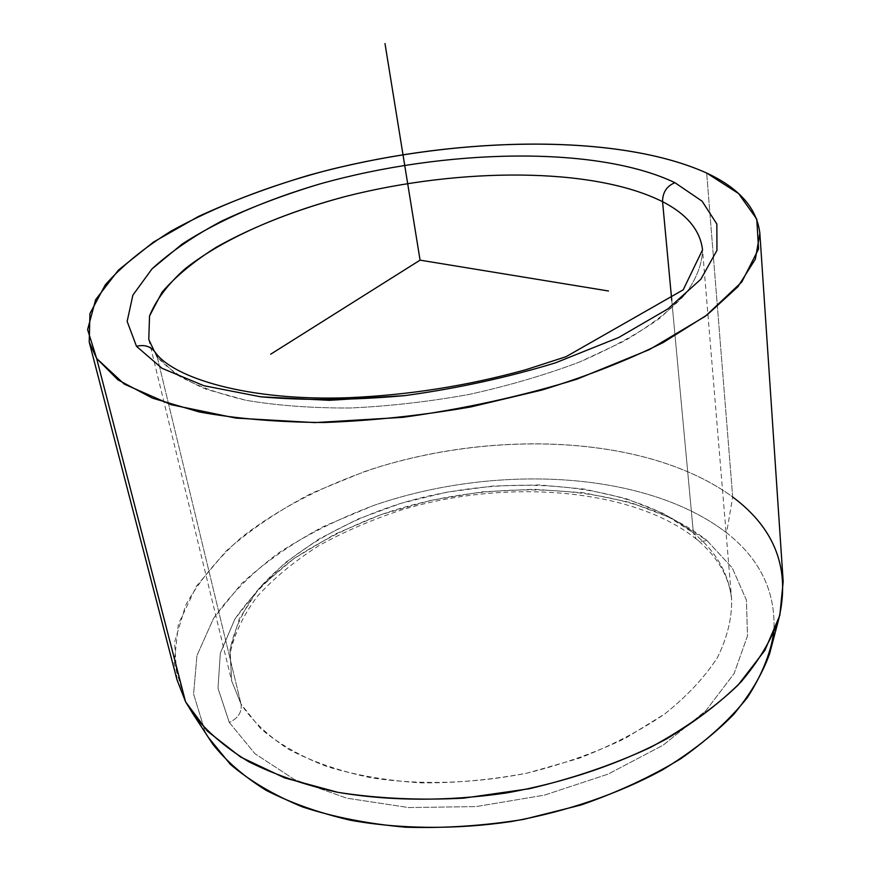 <?xml version="1.0" encoding="UTF-8"?>
<svg xmlns="http://www.w3.org/2000/svg" width="871" height="871" viewBox="0 0 871 871"><rect width="100%" height="100%" fill="white"/><g stroke="black" fill="none" stroke-linecap="round" stroke-linejoin="round"><path stroke-width="0.65" stroke-dasharray="4.36 3.27" d="M241.071 704.171C242.04 712.173 238.11 718.27 229.291 722.451L254.898 753.644L294.55 779.599L346.734 798.174L408.608 807.548L476.078 806.6L544.266 795.179L608.11 774.123L663.092 745.206L705.771 710.801L734.111 673.533L747.492 635.917L746.414 600.119L732.25 567.87L706.827 540.368C702.559 541.882 699.01 541.414 696.179 538.964L693.381 532.9C716.114 551.408 728.875 573.717 731.662 599.825C731.901 618.573 727.165 637.801 717.464 657.507C704.791 677.159 687.23 695.973 664.758 713.948L625.215 738.358C595.143 752.762 562.568 764.313 527.51 773.023C474.064 783.715 419.615 785.272 371.002 777.77C339.962 771.216 312.711 761.853 289.248 749.659C268.388 736.169 252.34 721.003 241.071 704.171L231.632 680.817L229.977 649.853C234.332 629.069 243.695 609.003 258.077 589.678C290.435 552.105 342.074 521.849 401.161 503.275C505.169 471.984 628.633 481.184 693.381 532.9L696.179 538.964C699.01 541.414 702.559 541.882 706.827 540.368L672.227 518.43L630.506 502.502L583.679 492.768L533.618 489.252L482.066 491.865L430.699 500.4L381.15 514.598L335.052 534.097L294.126 558.453L260.146 587.021L234.93 618.976L220.319 653.206L218 688.286L229.291 722.451C238.11 718.27 242.04 712.173 241.071 704.171L260.549 728.515C278.078 743.431 300.06 756.072 326.483 766.426C355.139 775.157 386.637 780.634 420.954 782.887C456.23 783.094 491.756 779.806 527.51 773.023L578.758 758.423C611.028 745.859 639.695 731.03 664.758 713.948C687.23 695.973 704.791 677.159 717.464 657.507C727.165 637.801 731.901 618.573 731.662 599.825C728.875 573.717 716.114 551.408 693.381 532.9L671.77 300.495L693.381 532.9L662.733 513.193L625.813 498.517L584.234 489.077L539.541 484.94L493.215 486.018L446.627 492.202L401.161 503.275L358.166 518.974L319.026 538.931L285.176 562.71L258.077 589.678L239.209 619.063L229.977 649.853L231.632 680.817L241.071 704.171L157.194 356.892C168.157 369.228 184.608 380.061 206.525 389.381L246.395 400.366C277.49 405.592 312.025 408.14 350.011 408.009C389.239 406.224 428.968 401.694 469.186 394.421C508.708 385.679 545.54 374.868 579.672 361.988C611.442 348.237 638.269 333.56 660.164 317.98L685.107 294.496C696.462 278.894 702.266 264 702.538 249.814C702.266 264 696.462 278.894 685.107 294.496C670.452 310.261 650.299 325.721 624.659 340.866L579.672 361.988C545.54 374.868 508.708 385.679 469.186 394.421C428.968 401.694 389.239 406.224 350.011 408.009C312.025 408.14 277.49 405.592 246.395 400.366C217.957 393.746 194.69 385.156 176.595 374.584L157.194 356.892L241.071 704.171M205.11 731.684L185.545 701.743L205.11 731.684L193.58 694.013L196.944 655.569L213.58 618.268C230.499 594.458 252.231 572.628 278.807 552.78C307.496 534.326 338.982 518.593 373.278 505.605C494.946 463.372 645.553 470.46 726.621 532.823C760.601 559.476 776.333 592.824 773.807 632.858C776.333 592.824 760.601 559.476 726.621 532.823L732.696 497.003L726.621 532.823C645.553 470.46 494.946 463.372 373.278 505.605L323.348 526.563C292.297 543.177 265.024 562.198 241.55 583.624L213.58 618.268L196.944 655.569L193.58 694.013L205.11 731.684L208.365 737.421L205.11 731.684M176.976 679.728L174.592 642.232L185.719 605.095C199.132 581.011 217.663 558.496 241.311 537.559C279.624 507.63 327.322 483.547 380.05 466.551C503.786 429.033 651.138 437.22 732.696 497.003L706.675 173.046L732.696 497.003C647.447 434.629 491.07 428.608 364.198 471.69L312.047 493.051C279.537 509.949 250.892 529.274 226.112 551.038L196.4 586.237L178.381 624.169L174.167 663.321L185.545 701.743M732.696 497.003C763.061 519.715 779.893 547.892 783.181 581.545M154.232 351.013L157.194 356.892M706.827 540.368L732.25 567.87L746.414 600.119L747.492 635.917L734.111 673.533L705.771 710.801L663.092 745.206L608.11 774.123L544.266 795.179L476.078 806.6L408.608 807.548L346.734 798.174L294.55 779.599L254.898 753.644L229.291 722.451L218 688.286L220.319 653.206L234.93 618.976C250.097 597.038 269.836 576.863 294.126 558.453C320.452 541.316 349.456 526.694 381.15 514.598C493.737 475.185 633.674 482.371 706.827 540.368M148.778 339.494L231.632 680.817L230.282 652.836C234.419 633.696 243.575 614.719 257.729 595.938C274.452 577.68 294.855 560.902 318.928 545.616C344.6 531.452 372.342 519.497 402.141 509.764C507.455 477.972 633.402 488.479 696.179 538.964C717.584 556.536 729.419 576.82 731.662 599.825L702.538 249.814"/><path stroke-width="1.31" d="M759.86 233.406C756.964 208.245 739.239 188.125 706.675 173.046C619.205 133.503 461.249 136.17 325.732 170.716C267.081 186.394 215.507 206.536 171.021 231.131C143.791 248.072 121.875 265.982 105.271 284.861L89.942 313.582L89.212 342.031L96.637 358.449L185.545 701.743L96.637 358.449L118.01 379.898L152.36 398.123L199.241 411.961C236.291 418.722 277.925 422.239 324.143 422.511C372.102 420.747 420.922 415.565 470.601 406.975L542.208 389.968C587.511 376.011 627.849 360.191 663.223 342.51L707.132 314.91L737.944 286.701L755.353 259.177L759.86 233.406L783.181 581.545L779.828 615.329L764.901 650.332L738.02 685.139C714.307 707.785 685.118 728.548 650.463 747.427C613.151 764.716 572.824 778.478 529.47 788.712L463.546 798.163C419.43 800.471 377.568 798.533 337.97 792.36L284.577 777.879L240.592 757.019L207.385 731.139L185.545 701.743L193.297 714.394C207.048 731.771 225.458 747.514 248.507 761.602C274.093 774.45 303.511 784.629 336.729 792.12C388.727 801.168 447.291 801.592 506.367 792.969C565.148 782.496 620.577 763.617 667.066 738.619C696.223 721.014 720.916 702.08 741.145 681.808C758.576 661.165 771.064 640.425 778.63 619.597C790.726 569.71 775.419 528.849 732.696 497.003M773.807 632.858L769.572 653.871C762.223 674.241 750.225 694.47 733.578 714.536C714.274 734.209 690.801 752.533 663.125 769.518C619.052 793.601 566.607 811.685 511.005 821.603C455.119 829.747 399.647 829.138 350.218 820.199C318.601 812.817 290.533 802.844 266.025 790.269C243.88 776.475 226.112 761.08 212.709 744.063L208.365 737.421L230.347 764.335C249.737 780.906 273.832 795.125 302.629 806.982C333.833 817.14 368.193 823.879 405.701 827.221C444.373 828.408 483.601 825.806 523.395 819.437L581.055 804.989C617.822 792.185 651.094 776.747 680.872 758.674C708.058 739.501 730.225 719.13 747.372 697.573C761.45 675.787 770.258 654.208 773.807 632.858M185.545 701.743L176.976 679.728L89.212 342.031M136.497 346.331C144.455 344.361 150.672 346.331 155.158 352.254C150.672 346.331 144.455 344.361 136.497 346.331L127.144 321.388L132.882 295.138L151.946 268.965C170.444 251.926 193.689 235.965 221.67 221.082C251.675 207.037 284.349 194.679 319.679 184.01C444.743 148.799 596.123 145.141 674.927 182.692L702.102 201.179L716.833 223.989L716.953 250.391L700.861 279.232L667.85 308.933L618.606 337.534L555.48 362.848C507.684 377.448 457.558 388.368 405.135 395.586L329.282 400.322L260.669 396.806L203.923 385.722L162.071 368.346L136.497 346.331L162.071 368.346L203.923 385.722L260.669 396.806C305.057 400.693 353.212 400.29 405.135 395.586C457.558 388.368 507.684 377.448 555.48 362.848L618.606 337.534L667.85 308.933L700.861 279.232L716.953 250.391L716.833 223.989L702.102 201.179L674.927 182.692C666.696 186.133 662.57 192.469 662.57 201.691C662.57 192.469 666.696 186.133 674.927 182.692C596.123 145.141 444.743 148.799 319.679 184.01C266.461 199.709 218.98 220.145 182.246 243.989L151.946 268.965L132.882 295.138L127.144 321.388L136.497 346.331M702.538 249.814C700.197 230.227 686.871 214.19 662.57 201.691C593.314 166.873 460.443 167.308 346.114 196.323C281.05 213.439 223.052 238.828 184.979 268.889C167.82 284.24 156.007 299.94 149.54 315.966L148.778 339.494L149.54 315.966L162.115 292.101C175.746 276.347 193.852 261.354 216.444 247.124C253.483 226.406 296.706 209.465 346.114 196.323C460.443 167.308 593.314 166.873 662.57 201.691C686.871 214.19 700.197 230.227 702.538 249.814L683.202 289.836L566.019 356.718L525.964 369.663C468.043 385.701 409.218 395.031 349.489 397.666C247.549 401.509 172.991 377.742 155.158 352.254L157.194 356.892M671.77 300.495L662.57 201.691L671.77 300.495M96.637 358.449L87.601 329.652L95.647 299.678L118.456 270.064L153.536 242.04L198.381 216.498C232.241 200.896 268.889 187.2 308.323 175.398C447.64 136.584 615.242 131.804 706.675 173.046L738.575 193.558L756.768 219.122L758.565 249.019L741.787 282.008L705.27 316.304L649.472 349.565L576.983 379.157C521.707 396.261 463.622 408.989 402.74 417.34L314.845 422.598L235.845 418.091L171.206 404.721L124.357 384.165L96.637 358.449M608.47 290.99L420.072 260.146L270.685 354.203M420.072 260.146L384.993 43.55M193.297 714.394L212.709 744.063M778.63 619.597L769.572 653.871M148.778 339.494L154.232 351.013"/></g></svg>
